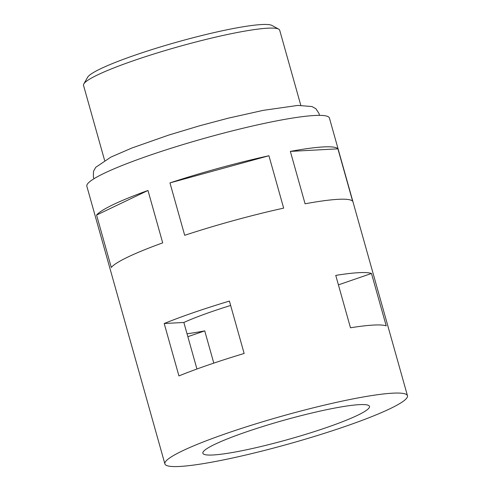<?xml version="1.0" encoding="UTF-8"?>
<svg xmlns="http://www.w3.org/2000/svg" width="491" height="491" viewBox="0 0 491 491"><rect width="100%" height="100%" fill="white"/><g stroke="black" fill="none" stroke-linecap="round" stroke-linejoin="round"><path stroke-width="0.74" d="M83.814 83.943L87.601 77.296A96.408 10.943 -15.7 0 1 160.852 46.817A96.408 10.943 -15.7 0 1 261.586 24.55A96.408 10.943 -15.7 0 1 272.008 25.464L278.704 29.159A101.889 11.563 164.3 0 0 267.687 28.196A101.889 11.563 164.3 0 0 161.226 51.727A101.889 11.563 164.3 0 0 83.814 83.943A101.889 11.563 164.3 0 0 83.531 85.391L104.626 160.447M300.799 105.307L279.704 30.252A101.889 11.563 164.3 0 0 278.704 29.159M230.647 305.463A86.551 9.826 164.3 0 0 183.855 322.464L196.94 369.011M359.289 404.652A86.551 9.826 164.3 0 0 264.226 426.065A86.551 9.826 164.3 0 0 202.857 453.236A86.551 9.826 164.3 0 0 213.069 454.979A86.551 9.826 164.3 0 0 308.139 433.571A86.551 9.826 164.3 0 0 369.502 406.395A86.551 9.826 164.3 0 0 359.289 404.652M407.469 395.721L329.418 118.036A125.991 14.3 164.3 0 0 314.553 115.495A125.991 14.3 164.3 0 0 176.165 146.668A125.991 14.3 164.3 0 0 86.839 186.224L164.89 463.909A125.991 14.3 164.3 0 0 179.755 466.45A125.991 14.3 164.3 0 0 318.143 435.284A125.991 14.3 164.3 0 0 407.469 395.721A125.991 14.3 164.3 0 0 392.61 393.181A125.991 14.3 164.3 0 0 254.215 424.353A125.991 14.3 164.3 0 0 164.89 463.909M323.391 146.932A125.991 14.3 -15.7 0 1 337.912 148.841L352.642 201.23A125.991 14.3 -15.7 0 0 338.115 199.328A125.991 14.3 -15.7 0 0 305.083 203.79L290.353 151.4A125.991 14.3 -15.7 0 1 323.391 146.932M358.737 272.677A125.991 14.3 -15.7 0 1 371.478 273.475L386.208 325.871A125.991 14.3 164.3 0 0 373.461 325.073A125.991 14.3 164.3 0 0 350.482 327.792L335.752 275.402A125.991 14.3 -15.7 0 1 358.737 272.677M244.137 353.471A125.991 14.3 164.3 0 0 178.927 375.916L164.203 323.52A125.991 14.3 -15.7 0 1 229.414 301.075L244.137 353.471M96.574 215.07L111.297 267.466A125.991 14.3 -15.7 0 1 162.705 242.867L147.975 190.471A125.991 14.3 -15.7 0 0 96.574 215.07L147.975 190.471M169.966 182.904L184.69 235.299A125.991 14.3 -15.7 0 1 283.657 208.135L268.927 155.745A125.991 14.3 -15.7 0 0 169.966 182.904L268.927 155.745M187.028 333.751A86.551 9.826 164.3 0 0 204.735 330.873L213.794 363.119M290.353 151.4L337.912 148.841M371.478 273.475L338.416 284.86M164.203 323.52L183.855 322.464M187.85 336.685L204.735 330.873M319.383 115.36L319.07 113.617L315.94 108.763L311.981 106.541L297.853 105.418L263.213 110.358L228.229 118.184L199.782 125.739L168.843 135.037L131.889 148.012L110.892 157.102L95.727 167.327L93.505 171.291L93.364 177.061L94.002 178.718"/></g></svg>

